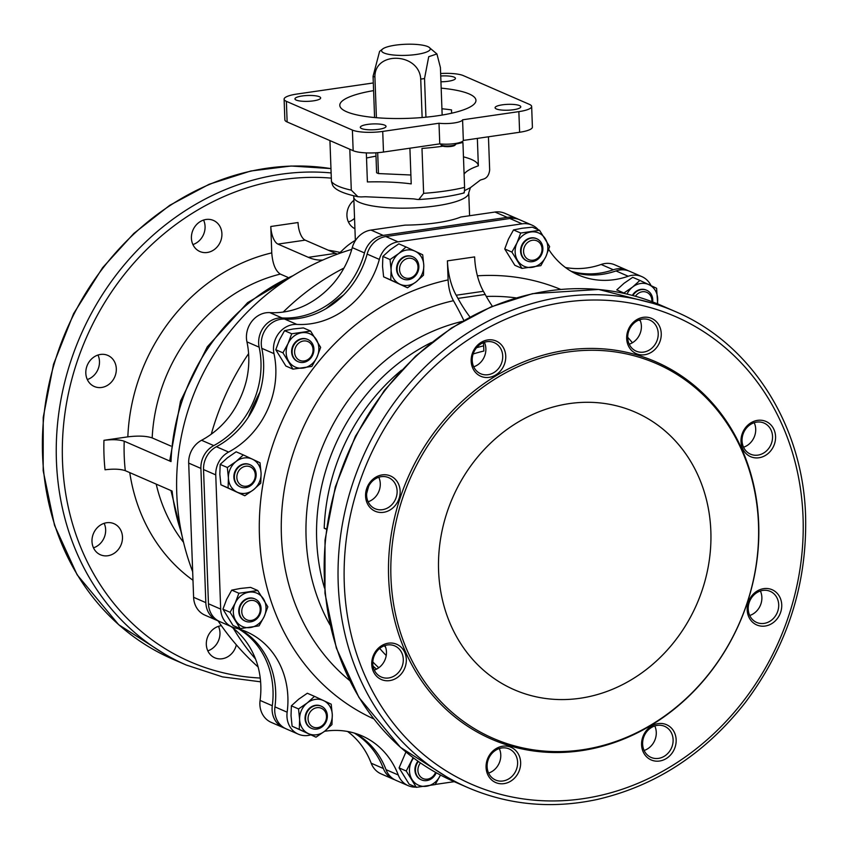<?xml version="1.0" encoding="UTF-8"?>
<svg xmlns="http://www.w3.org/2000/svg" width="848" height="848" viewBox="0 0 848 848"><rect width="100%" height="100%" fill="white"/><g stroke="black" fill="none" stroke-linecap="round" stroke-linejoin="round"><path stroke-width="1.27" d="M517.1 218.636L504.889 213.325A22.705 19.97 113.5 0 0 495.009 212.042L460.899 217.003A57.526 13.102 177.9 0 1 405.1 225.112L370.989 230.073A22.705 19.97 113.5 0 0 352.27 247.627A83.263 73.246 113.5 0 1 333.868 282.85C325.568 292.465 316.092 299.938 305.439 305.259A83.263 73.246 113.5 0 1 269.812 312.615A22.705 19.97 113.5 0 0 246.938 341.861A83.263 73.246 113.5 0 1 246.344 380.794C243.206 393.122 237.991 404.432 230.698 414.725A83.263 73.246 113.5 0 1 201.559 440.271A22.705 19.97 113.5 0 0 188.691 463.093L200.902 468.414A22.705 19.97 -66.5 0 1 213.77 445.592A83.263 73.246 -66.5 0 0 259.149 347.182A22.705 19.97 -66.5 0 1 282.024 317.936A83.263 73.246 -66.5 0 0 364.492 252.937A22.705 19.97 -66.5 0 1 383.201 235.384L507.231 217.364A22.705 19.97 -66.5 0 1 517.1 218.636A22.705 19.97 -66.5 0 1 518.393 219.272M230.73 626.375A83.263 73.246 113.5 0 1 238.701 633.021C246.694 640.961 252.683 650.639 256.658 662.065A83.263 73.246 113.5 0 1 260.082 700.416A22.705 19.97 113.5 0 0 271.233 722.379L283.455 727.701A22.705 19.97 -66.5 0 1 272.293 705.737A83.263 73.246 -66.5 0 0 238.606 628.877M347.616 731.485L350.404 733.668A83.263 73.246 113.5 0 1 371.18 763.2A22.705 19.97 113.5 0 0 381.102 773.885L393.324 779.195A22.705 19.97 -66.5 0 1 383.391 768.521A83.263 73.246 -66.5 0 0 354.22 733.043M463.824 320.427A253.139 105.703 -98.3 0 0 453.447 300.711C450.288 294.913 448.507 287.981 448.115 279.914L447.415 260.866A37.853 15.805 -98.3 0 0 456.182 295.231L483.402 291.277A262.668 109.689 -98.3 0 1 485.173 294.447A151.4 63.218 -98.3 0 0 492.381 306.319M651.041 285.638A22.705 19.97 -66.5 0 0 641.819 276.607A22.705 19.97 -66.5 0 0 628.209 276.247A83.263 73.246 -66.5 0 1 578.283 274.953A83.263 73.246 -66.5 0 1 548.72 249.439M310.728 734.898A22.705 19.97 -66.5 0 1 298.305 734.167A22.705 19.97 -66.5 0 1 287.154 712.203A83.263 73.246 -66.5 0 0 246.238 631.643A83.263 73.246 -66.5 0 0 235.076 627.955A22.705 19.97 -66.5 0 1 232.034 626.948A22.705 19.97 -66.5 0 1 220.681 609.097L215.752 474.88A22.705 19.97 -66.5 0 1 228.631 452.058A83.263 73.246 -66.5 0 0 273.999 353.648A22.705 19.97 -66.5 0 1 296.885 324.402A83.263 73.246 -66.5 0 0 379.342 259.403A22.705 19.97 -66.5 0 1 398.062 241.85L522.082 223.83A22.705 19.97 -66.5 0 1 531.95 225.102A22.705 19.97 -66.5 0 1 538.279 229.744M324.561 731.305A83.263 73.246 -66.5 0 1 361.842 735.81A83.263 73.246 -66.5 0 1 398.253 774.987L386.031 769.666A22.705 19.97 -66.5 0 0 395.963 780.351L408.174 785.661A22.705 19.97 -66.5 0 1 398.253 774.987M415.88 787.124A22.705 19.97 -66.5 0 1 408.174 785.661M435.289 784.432L454.252 781.676M379.342 259.403L367.131 254.093A22.705 19.97 -66.5 0 1 385.851 236.539L509.871 218.508A22.705 19.97 -66.5 0 1 519.739 219.791L531.95 225.102M355.598 733.467A83.263 73.246 -66.5 0 1 386.031 769.666M298.305 734.167L286.094 728.845A22.705 19.97 -66.5 0 1 274.943 706.882A83.263 73.246 -66.5 0 0 239.995 629.301M232.034 626.948L219.823 621.626A22.705 19.97 -66.5 0 1 208.46 603.776L203.541 469.559A22.705 19.97 -66.5 0 1 216.41 446.737A83.263 73.246 -66.5 0 0 261.788 348.327A22.705 19.97 -66.5 0 1 284.663 319.081A83.263 73.246 -66.5 0 0 367.131 254.093M628.209 276.247L615.998 270.936A83.263 73.246 -66.5 0 1 572.315 271.985M615.998 270.936A22.705 19.97 -66.5 0 1 629.608 271.286L641.819 276.607M218.519 621.001A22.705 19.97 -66.5 0 1 217.173 620.482A22.705 19.97 -66.5 0 1 205.82 602.631L200.902 468.414M217.173 620.482L204.962 615.16A22.705 19.97 113.5 0 1 193.609 597.31L188.691 463.093M248.347 417.152A252.831 222.399 -66.5 0 1 259.933 392.062M326.098 308.63A252.831 222.399 -66.5 0 1 343.567 294.987M565.436 267.502A83.263 73.246 113.5 0 0 601.137 264.47L613.358 269.781A22.705 19.97 -66.5 0 1 626.969 270.141A22.705 19.97 -66.5 0 1 628.262 270.766M613.358 269.781A83.263 73.246 -66.5 0 1 571.064 271.254M284.801 728.22A22.705 19.97 -66.5 0 1 283.455 727.701M394.659 779.715A22.705 19.97 -66.5 0 1 393.324 779.195M626.969 270.141L614.758 264.82A22.705 19.97 113.5 0 0 601.137 264.47M326.289 529.163L324.201 528.251L326.332 528.876M483.36 342.656L483.667 345.846A181.673 159.806 113.5 0 0 476.587 347.701M473.131 353.998A176.373 155.152 113.5 0 1 483.858 351.03L483.667 345.846M749.717 615.5A16.96 14.914 113.5 0 0 761.875 597.363A16.96 14.914 113.5 0 0 760.38 590.992M743.548 447.214A16.96 14.914 113.5 0 0 755.706 429.077A16.96 14.914 113.5 0 0 754.211 422.707M629.216 344.193A16.96 14.914 113.5 0 0 641.385 326.067A16.96 14.914 113.5 0 0 639.89 319.685M644.12 750.469A16.96 14.914 113.5 0 0 656.278 732.343A16.96 14.914 113.5 0 0 654.783 725.962M488.607 773.069A16.96 14.914 113.5 0 0 500.776 754.943A16.96 14.914 113.5 0 0 499.281 748.561M473.714 366.792A16.96 14.914 113.5 0 0 485.872 348.666A16.96 14.914 113.5 0 0 484.378 342.285M368.117 501.772A16.96 14.914 113.5 0 0 380.275 483.636A16.96 14.914 113.5 0 0 378.78 477.265M374.286 670.058A16.96 14.914 113.5 0 0 386.455 651.921A16.96 14.914 113.5 0 0 384.95 645.551M710.847 531.155A151.4 133.178 113.5 0 0 635.141 412.117A151.4 133.178 113.5 0 0 452.609 497.787A151.4 133.178 113.5 0 0 514.291 689.753A151.4 133.178 113.5 0 0 710.847 531.155M758.494 524.223A204.389 179.787 113.5 0 0 476.512 392.052A204.389 179.787 113.5 0 0 489.137 736.53A204.389 179.787 113.5 0 0 758.494 524.223M758.695 523.587A205.778 181.016 113.5 0 0 474.774 390.504A205.778 181.016 113.5 0 0 487.494 737.336A205.778 181.016 113.5 0 0 758.695 523.587M505.747 356.128A19.228 16.918 113.5 0 0 479.215 343.694A19.228 16.918 113.5 0 0 480.403 376.099A19.228 16.918 113.5 0 0 505.747 356.128M400.15 491.098A19.228 16.918 113.5 0 0 373.618 478.664A19.228 16.918 113.5 0 0 374.805 511.068A19.228 16.918 113.5 0 0 400.15 491.098M406.319 659.384A19.228 16.918 113.5 0 0 379.787 646.95A19.228 16.918 113.5 0 0 380.975 679.354A19.228 16.918 113.5 0 0 406.319 659.384M520.64 762.405A19.228 16.918 113.5 0 0 494.119 749.971A19.228 16.918 113.5 0 0 495.306 782.375A19.228 16.918 113.5 0 0 520.64 762.405M676.153 739.806A19.228 16.918 113.5 0 0 649.621 727.372A19.228 16.918 113.5 0 0 650.808 759.776A19.228 16.918 113.5 0 0 676.153 739.806M781.739 604.825A19.228 16.918 113.5 0 0 755.218 592.392A19.228 16.918 113.5 0 0 756.405 624.796A19.228 16.918 113.5 0 0 781.739 604.825M775.57 436.54A19.228 16.918 113.5 0 0 749.049 424.106A19.228 16.918 113.5 0 0 750.236 456.51A19.228 16.918 113.5 0 0 775.57 436.54M661.249 333.529A19.228 16.918 113.5 0 0 634.728 321.085A19.228 16.918 113.5 0 0 635.915 353.499A19.228 16.918 113.5 0 0 661.249 333.529M658.218 333.391A16.96 14.914 113.5 0 0 649.738 320.056A16.96 14.914 113.5 0 0 629.29 329.649A16.96 14.914 113.5 0 0 636.201 351.157A16.96 14.914 113.5 0 0 658.218 333.391M772.539 436.402A16.96 14.914 113.5 0 0 764.059 423.078A16.96 14.914 113.5 0 0 743.622 432.671A16.96 14.914 113.5 0 0 750.522 454.168A16.96 14.914 113.5 0 0 772.539 436.402M778.708 604.688A16.96 14.914 113.5 0 0 770.228 591.363A16.96 14.914 113.5 0 0 749.791 600.956A16.96 14.914 113.5 0 0 756.702 622.453A16.96 14.914 113.5 0 0 778.708 604.688M673.111 739.668A16.96 14.914 113.5 0 0 664.641 726.333A16.96 14.914 113.5 0 0 644.194 735.926A16.96 14.914 113.5 0 0 651.105 757.434A16.96 14.914 113.5 0 0 673.111 739.668M517.609 762.267A16.96 14.914 113.5 0 0 509.129 748.932A16.96 14.914 113.5 0 0 488.681 758.525A16.96 14.914 113.5 0 0 495.592 780.033A16.96 14.914 113.5 0 0 517.609 762.267M403.288 659.256A16.96 14.914 113.5 0 0 394.808 645.922A16.96 14.914 113.5 0 0 374.36 655.515A16.96 14.914 113.5 0 0 381.271 677.011A16.96 14.914 113.5 0 0 403.288 659.256M397.118 490.96A16.96 14.914 113.5 0 0 388.638 477.636A16.96 14.914 113.5 0 0 368.191 487.229A16.96 14.914 113.5 0 0 375.102 508.726A16.96 14.914 113.5 0 0 397.118 490.96M502.716 355.99A16.96 14.914 113.5 0 0 494.236 342.656A16.96 14.914 113.5 0 0 473.788 352.249A16.96 14.914 113.5 0 0 480.699 373.756A16.96 14.914 113.5 0 0 502.716 355.99M456.182 295.231A262.668 109.689 -98.3 0 1 457.952 298.411A151.4 63.218 -98.3 0 0 469.972 316.993M447.415 260.866L474.636 256.912A37.853 15.805 -98.3 0 0 483.402 291.277M455.917 143.418L455.938 143.969A7.568 1.728 177.9 0 1 455.747 144.383L454.899 145.252A6.657 1.516 177.9 0 1 451.316 146.397A6.657 1.516 177.9 0 1 441.946 145.729L441.034 144.923A7.568 1.728 177.9 0 1 440.812 144.531L440.79 143.969M455.747 144.383A7.568 1.728 177.9 0 1 451.677 145.686A7.568 1.728 177.9 0 1 441.034 144.923M373.311 82.956L296.895 94.054A22.705 5.173 -2.1 0 0 284.101 99.195L284.864 119.822A22.705 5.173 -2.1 0 0 287.133 121.964L353.16 150.7A22.705 5.173 -2.1 0 0 383.487 152.046L439.762 143.863L438.999 123.236A15.137 3.445 -2.1 0 0 462.584 119.812L518.859 111.629A22.705 5.173 -2.1 0 0 531.654 106.488A22.705 5.173 -2.1 0 0 529.375 104.357L463.347 75.62A22.705 5.173 -2.1 0 0 440.631 73.511M284.101 99.195A22.705 5.173 -2.1 0 0 286.38 101.336L352.397 130.073A22.705 5.173 -2.1 0 0 382.724 131.419L438.999 123.236M439.762 143.863A15.137 3.445 -2.1 0 0 463.337 140.439L462.584 119.812M463.337 140.439L519.612 132.256A22.705 5.173 -2.1 0 0 532.406 127.115L531.654 106.488M361.598 128.546A12.868 2.926 -2.1 0 0 376.109 129.617A12.868 2.926 -2.1 0 0 386.031 126.394A12.868 2.926 -2.1 0 0 373.067 123.935A12.868 2.926 -2.1 0 0 360.315 127.338A12.868 2.926 -2.1 0 0 361.598 128.546M302.206 95.972A12.868 2.926 -2.1 0 0 294.956 98.887A12.868 2.926 -2.1 0 0 307.919 101.336A12.868 2.926 -2.1 0 0 320.671 97.944A12.868 2.926 -2.1 0 0 302.206 95.972M440.939 81.79A12.868 2.926 -2.1 0 0 455.44 78.355A12.868 2.926 -2.1 0 0 454.146 77.147A12.868 2.926 -2.1 0 0 440.727 75.991M513.549 109.721A12.868 2.926 -2.1 0 0 520.799 106.806A12.868 2.926 -2.1 0 0 507.835 104.346A12.868 2.926 -2.1 0 0 495.084 107.749A12.868 2.926 -2.1 0 0 513.549 109.721M441.172 88.15A68.126 15.508 177.9 0 1 475.961 100.35A68.126 15.508 177.9 0 1 437.589 115.773A68.126 15.508 177.9 0 1 339.794 105.343A68.126 15.508 177.9 0 1 373.597 90.63M354.538 218.328A16.96 14.914 -66.5 0 1 348.422 221.964M218.477 626.343A16.96 14.914 -66.5 0 1 207.813 650.851M203.584 220.067A16.96 14.914 -66.5 0 1 192.909 244.563M97.986 355.036A16.96 14.914 -66.5 0 1 87.312 379.544M104.156 523.322A16.96 14.914 -66.5 0 1 93.492 547.829M349.8 149.237L351.295 190.143L357.898 196.715C343.26 193.609 334.822 189.751 332.586 185.15L331.441 181.504L329.936 140.588M357.898 196.715L361.11 196.927A78.726 17.925 -2.1 0 1 365.52 196.757L410.411 198.697M293.164 275.621A193.789 170.469 113.5 0 0 171.02 461.577L124.211 441.204C119.377 439.582 112.625 439.285 103.954 440.313L127.847 436.847C138.256 435.596 146.365 435.957 152.174 437.907L170.83 446.027M181.366 532.48A193.789 170.469 113.5 0 1 172.102 491.045L125.292 470.672C120.458 469.039 113.706 468.743 105.035 469.781A208.926 183.783 -66.5 0 1 103.954 440.313M171.02 461.577L169.812 460.4L180.507 401.157L207.304 346.8L247.627 302.63L297.595 272.961M322.802 260.039A151.4 63.218 -98.3 0 1 308.343 257.336L277.943 244.097A15.137 6.318 -98.3 0 1 270.798 226.49L271.763 252.884C272.611 263.834 275.473 270.904 280.338 274.084L287.673 277.275M377.689 152.672L378.452 173.564A36.485 8.31 177.9 0 1 376.607 172.759L375.876 152.799M378.452 173.564L410.888 174.995M409.902 148.199L411.216 183.889A78.726 17.925 -2.1 0 0 367.396 181.949L366.336 152.884M463.464 156.859A68.126 15.508 177.9 0 1 478.357 165.826A78.726 17.925 -2.1 0 0 464.089 174.116M366.516 158.035A68.126 15.508 177.9 0 1 375.993 156.18M353.627 195.814L353.764 197.033A57.526 13.102 177.9 0 0 413.612 207.93A57.526 13.102 177.9 0 0 468.743 192.814L470.417 187.652L480.36 180.062A78.726 17.925 -2.1 0 1 483.169 179.193C486.847 178.197 489.01 175.144 489.667 170.035L488.448 136.782M455.938 144.001A80.242 18.264 177.9 0 0 462.934 142.464L464.577 187.397C464.481 192.125 464.206 193.863 463.761 192.623M410.019 198.708L413.686 198.888A78.726 17.925 -2.1 0 1 417.078 199.407L418.806 199.513L423.629 193.344L421.986 148.421A80.242 18.264 177.9 0 0 442.974 146.195M451.634 113.219L451.518 109.922A68.126 15.508 -2.1 0 0 441.925 108.777M477.35 138.404L478.357 165.826M354.92 228.706A16.96 14.914 -66.5 0 1 346.927 215.593A16.96 14.914 -66.5 0 1 353.881 200.308M236.348 644.83A16.96 14.914 -66.5 0 1 214.798 657.804A16.96 14.914 -66.5 0 1 206.318 644.469A16.96 14.914 -66.5 0 1 221.392 625.697M191.415 238.193A16.96 14.914 -66.5 0 1 213.431 220.427A16.96 14.914 -66.5 0 1 220.342 241.934A16.96 14.914 -66.5 0 1 199.895 251.527A16.96 14.914 -66.5 0 1 191.415 238.193M85.818 373.173A16.96 14.914 -66.5 0 1 107.834 355.407A16.96 14.914 -66.5 0 1 114.745 376.904A16.96 14.914 -66.5 0 1 94.298 386.508A16.96 14.914 -66.5 0 1 85.818 373.173M91.987 541.459A16.96 14.914 -66.5 0 1 114.003 523.693A16.96 14.914 -66.5 0 1 120.914 545.19A16.96 14.914 -66.5 0 1 100.467 554.793A16.96 14.914 -66.5 0 1 91.987 541.459M355.354 240.355A254.347 106.212 -98.3 0 0 342.232 250.446A151.4 63.218 -98.3 0 1 338.49 253.753M470.417 187.652L464.651 190.588M308.343 257.336L335.564 253.372A151.4 63.218 -98.3 0 0 337.44 254.135M335.564 253.372L305.163 240.143A15.137 6.318 -98.3 0 1 298.03 222.536L270.798 226.49M407.496 287.79L383.614 276.84L382.533 266.325L382.872 256.425L390.144 249.821L398.825 243.842L406.001 246.959L398.719 253.563L390.038 259.541L391.119 270.056L390.78 279.957L407.496 287.79L416.188 281.801L423.459 275.208L423.788 265.307L422.707 254.792L406.001 246.959M390.78 279.957L383.614 276.84M390.038 259.541L382.872 256.425M391.119 270.056A18.168 15.985 -66.5 0 1 398.719 253.563A18.168 15.985 -66.5 0 1 415.064 251.188A18.168 15.985 -66.5 0 1 423.788 265.307A18.168 15.985 -66.5 0 1 416.188 281.801A18.168 15.985 -66.5 0 1 399.843 284.175A18.168 15.985 -66.5 0 1 391.119 270.056M417.99 266.919A10.25 9.021 113.5 0 0 403.849 260.283A10.25 9.021 113.5 0 0 404.485 277.572A10.25 9.021 113.5 0 0 417.99 266.919M418.859 266.325A12.116 10.653 113.5 0 0 412.796 256.796A12.116 10.653 113.5 0 0 398.2 263.654A12.116 10.653 113.5 0 0 403.129 279.013A12.116 10.653 113.5 0 0 418.859 266.325M402.874 278.897A12.116 10.653 -66.5 0 1 402.62 278.791A12.116 10.653 -66.5 0 1 396.567 269.261A12.116 10.653 -66.5 0 1 412.287 256.573A12.116 10.653 -66.5 0 1 412.541 256.69M522.241 228.239L532.385 227.179L539.551 230.306L520.693 233.041L513.517 229.925L522.241 228.239M520.693 233.041L517.004 242.878L511.906 252.089L521.986 268.403L514.821 265.276L504.74 248.973L508.418 239.136L513.517 229.925M624.033 283.296L632.725 277.317L639.89 280.434L632.619 287.037L623.927 293.016L616.761 289.899L624.033 283.296M413.093 757.667L406.245 771.012L416.326 787.326L409.16 784.199L399.079 767.896L405.927 752.017M298.644 699.229L307.326 693.24L314.491 696.367L307.22 702.96L298.538 708.939L291.362 705.822L298.644 699.229M298.538 708.939L299.62 719.454L299.28 729.354L315.997 737.188L292.115 726.238L291.034 715.723L291.362 705.822M240.45 588.448L250.584 587.388L257.75 590.505L238.892 593.25L231.727 590.123L240.45 588.448M238.892 593.25L235.203 603.076L230.105 612.298L240.185 628.601L233.02 625.485L222.939 609.171L226.628 599.345L231.727 590.123M227.444 457.782L236.136 451.804L243.302 454.92L236.03 461.524L227.338 467.502L220.173 464.386L227.444 457.782M227.338 467.502L228.419 478.018L228.091 487.918L244.796 495.751L220.915 484.802L219.833 474.286L220.173 464.386M293.27 328.982L303.414 327.922L310.58 331.038L291.723 333.783L284.546 330.667L293.27 328.982M291.723 333.783L288.034 343.62L282.935 352.832L293.016 369.145L285.85 366.018L275.77 349.715L279.448 339.878L284.546 330.667M521.986 268.403L540.844 265.657L545.953 256.446L549.631 246.609L539.551 230.306M511.906 252.089L504.74 248.973M657.677 303.913L656.596 288.267L639.89 280.434M640.357 320.809L638.745 320.109M406.245 771.012L399.079 767.896M416.326 787.326L435.194 784.58L440.292 775.369A18.168 15.985 -66.5 0 1 426.47 786.255A18.168 15.985 -66.5 0 1 412.001 779.482A18.168 15.985 -66.5 0 1 411.344 761.801A18.168 15.985 -66.5 0 1 413.591 758.038M315.997 737.188L324.678 731.209L331.95 724.605L332.289 714.705L331.208 704.19L314.491 696.367M299.28 729.354L292.115 726.238M240.185 628.601L259.053 625.866L264.152 616.644L267.83 606.808L257.75 590.505M230.105 612.298L222.939 609.171M244.796 495.751L253.488 489.773L260.76 483.169L261.089 473.269L260.007 462.754L243.302 454.92M228.091 487.918L220.915 484.802M293.016 369.145L311.884 366.4L316.982 357.188L320.661 347.351L310.58 331.038M282.935 352.832L275.77 349.715M517.651 260.559A18.168 15.985 -66.5 0 1 517.004 242.878A18.168 15.985 -66.5 0 1 530.827 231.981A18.168 15.985 -66.5 0 1 545.296 238.765A18.168 15.985 -66.5 0 1 545.953 256.446A18.168 15.985 -66.5 0 1 532.12 267.343A18.168 15.985 -66.5 0 1 517.651 260.559M627.011 294.076A18.168 15.985 -66.5 0 1 632.619 287.037A18.168 15.985 -66.5 0 1 648.953 284.663A18.168 15.985 -66.5 0 1 657.677 298.782A18.168 15.985 -66.5 0 1 657.232 303.732M299.62 719.454A18.168 15.985 -66.5 0 1 307.22 702.96A18.168 15.985 -66.5 0 1 323.554 700.586A18.168 15.985 -66.5 0 1 332.289 714.705A18.168 15.985 -66.5 0 1 324.678 731.209A18.168 15.985 -66.5 0 1 308.343 733.584A18.168 15.985 -66.5 0 1 299.62 719.454M235.85 620.757A18.168 15.985 -66.5 0 1 235.203 603.076A18.168 15.985 -66.5 0 1 249.026 592.18A18.168 15.985 -66.5 0 1 263.505 598.964A18.168 15.985 -66.5 0 1 264.152 616.644A18.168 15.985 -66.5 0 1 250.33 627.541A18.168 15.985 -66.5 0 1 235.85 620.757M228.419 478.018A18.168 15.985 -66.5 0 1 236.03 461.524A18.168 15.985 -66.5 0 1 252.365 459.15A18.168 15.985 -66.5 0 1 261.089 473.269A18.168 15.985 -66.5 0 1 253.488 489.773A18.168 15.985 -66.5 0 1 237.154 492.147A18.168 15.985 -66.5 0 1 228.419 478.018M288.68 361.29A18.168 15.985 -66.5 0 1 288.034 343.62A18.168 15.985 -66.5 0 1 301.856 332.723A18.168 15.985 -66.5 0 1 316.325 339.507A18.168 15.985 -66.5 0 1 316.982 357.188A18.168 15.985 -66.5 0 1 303.149 368.074A18.168 15.985 -66.5 0 1 288.68 361.29M542.02 248.899A10.25 9.021 113.5 0 0 527.869 242.263A10.25 9.021 113.5 0 0 528.505 259.541A10.25 9.021 113.5 0 0 542.02 248.899M542.879 248.294A12.116 10.653 113.5 0 0 536.816 238.776A12.116 10.653 113.5 0 0 522.22 245.634A12.116 10.653 113.5 0 0 527.149 260.983A12.116 10.653 113.5 0 0 542.879 248.294M526.905 260.877A12.116 10.653 -66.5 0 1 526.64 260.76A12.116 10.653 -66.5 0 1 520.587 251.241A12.116 10.653 -66.5 0 1 536.307 238.553A12.116 10.653 -66.5 0 1 536.561 238.67M651.858 301.634A10.25 9.021 113.5 0 0 651.889 300.393A10.25 9.021 113.5 0 0 645.529 291.913A10.25 9.021 113.5 0 0 635.438 296.249M652.653 301.93A12.116 10.653 113.5 0 0 652.748 299.8A12.116 10.653 113.5 0 0 646.685 290.27A12.116 10.653 113.5 0 0 632.894 295.549M632.343 295.401A12.116 10.653 -66.5 0 1 646.176 290.048A12.116 10.653 -66.5 0 1 646.43 290.164M420.438 762.946A10.25 9.021 113.5 0 0 422.018 778.019A10.25 9.021 113.5 0 0 435.565 772.38M418.382 761.515A12.116 10.653 113.5 0 0 421.498 779.906A12.116 10.653 113.5 0 0 436.232 772.751M421.244 779.789A12.116 10.653 -66.5 0 1 420.99 779.683A12.116 10.653 -66.5 0 1 414.926 770.164A12.116 10.653 -66.5 0 1 417.937 761.207M326.491 716.316A10.25 9.021 113.5 0 0 312.35 709.691A10.25 9.021 113.5 0 0 312.976 726.969A10.25 9.021 113.5 0 0 326.491 716.316M327.349 715.723A12.116 10.653 113.5 0 0 321.297 706.204A12.116 10.653 113.5 0 0 306.69 713.051A12.116 10.653 113.5 0 0 311.629 728.411A12.116 10.653 113.5 0 0 327.349 715.723M311.375 728.294A12.116 10.653 -66.5 0 1 311.121 728.188A12.116 10.653 -66.5 0 1 305.057 718.669A12.116 10.653 -66.5 0 1 320.788 705.981A12.116 10.653 -66.5 0 1 321.042 706.098M260.219 609.097A10.25 9.021 113.5 0 0 246.068 602.462A10.25 9.021 113.5 0 0 246.704 619.75A10.25 9.021 113.5 0 0 260.219 609.097M261.078 608.504A12.116 10.653 113.5 0 0 255.025 598.974A12.116 10.653 113.5 0 0 240.419 605.832A12.116 10.653 113.5 0 0 245.358 621.192A12.116 10.653 113.5 0 0 261.078 608.504M245.104 621.075A12.116 10.653 -66.5 0 1 244.849 620.969A12.116 10.653 -66.5 0 1 238.786 611.44A12.116 10.653 -66.5 0 1 254.517 598.752A12.116 10.653 -66.5 0 1 254.76 598.868M255.301 474.88A10.25 9.021 113.5 0 0 241.15 468.244A10.25 9.021 113.5 0 0 241.786 485.533A10.25 9.021 113.5 0 0 255.301 474.88M256.16 474.286A12.116 10.653 113.5 0 0 250.096 464.768A12.116 10.653 113.5 0 0 235.5 471.615A12.116 10.653 113.5 0 0 240.429 486.975A12.116 10.653 113.5 0 0 256.16 474.286M240.175 486.858A12.116 10.653 -66.5 0 1 239.92 486.752A12.116 10.653 -66.5 0 1 233.868 477.233A12.116 10.653 -66.5 0 1 249.588 464.545A12.116 10.653 -66.5 0 1 249.842 464.651M313.05 349.63A10.25 9.021 113.5 0 0 298.899 343.005A10.25 9.021 113.5 0 0 299.535 360.283A10.25 9.021 113.5 0 0 313.05 349.63M313.908 349.037A12.116 10.653 113.5 0 0 307.856 339.518A12.116 10.653 113.5 0 0 293.249 346.366A12.116 10.653 113.5 0 0 298.178 361.725A12.116 10.653 113.5 0 0 313.908 349.037M297.934 361.608A12.116 10.653 -66.5 0 1 297.669 361.502A12.116 10.653 -66.5 0 1 291.617 351.984A12.116 10.653 -66.5 0 1 307.336 339.295A12.116 10.653 -66.5 0 1 307.591 339.412M442.158 115.063L440.419 67.554L436.921 53.943L428.717 56.71L424.53 78.546L425.94 117.183M424.53 78.546A36.485 8.31 177.9 0 1 422.654 78.832A36.485 8.31 177.9 0 1 420.725 79.097C419.283 52.703 374.403 50.689 374.911 77.073A36.485 8.31 177.9 0 1 373.067 76.267L374.583 117.543M373.067 76.267L379.597 51.378L383.031 48.718A24.38 5.554 177.9 0 1 405.726 44.266A24.38 5.554 177.9 0 1 428.696 47.043A24.38 5.554 177.9 0 1 416.559 54.431A24.38 5.554 177.9 0 1 389.624 54.505A24.38 5.554 177.9 0 1 383.031 48.718M374.911 77.073L376.406 117.702M420.725 79.097L422.134 117.522M632.407 342.751A234.228 206.043 113.5 0 0 627.711 337.292M560.645 289.391A234.228 206.043 113.5 0 0 477.403 275.812M448.115 279.914A234.228 206.043 113.5 0 0 262.891 484.399A234.228 206.043 113.5 0 0 373.703 718.871M522.082 223.83L509.871 218.508M398.062 241.85L385.851 236.539M215.752 474.88L203.541 469.559M220.681 609.097L208.46 603.776M193.609 597.31L205.82 602.631M370.989 230.073L383.201 235.384M495.009 212.042L507.231 217.364M379.713 648.423A181.673 159.806 113.5 0 0 386.222 655.515M372.813 661.949A193.789 170.469 113.5 0 0 378.78 667.758M384.292 645.784A176.373 155.152 113.5 0 0 385.639 647.3M516.072 297.902A214.979 189.104 113.5 0 0 486.307 296.461M462.065 321.445A198.697 174.783 113.5 0 0 329.989 624.87M453.447 300.711A214.979 189.104 113.5 0 0 289.709 464.874A214.979 189.104 113.5 0 0 349.556 680.435M431.452 342.475A193.789 170.469 113.5 0 0 324.519 588.13M373.056 666.115A193.789 170.469 113.5 0 0 376.523 669.125M401.507 370.194A193.789 170.469 113.5 0 0 324.201 528.251M368.721 486.116A164.268 144.499 113.5 0 0 366.633 493.737M454.189 781.644L400.5 747.385L358.948 697.48L336.338 648.052L324.975 593.356L325.017 540.059L335.31 486.922L355.397 436.285L384.388 390.377L415.626 356.096L451.528 327.964L490.95 306.923L532.586 293.652L598.614 289.454L661.44 305.513A259.647 228.398 113.5 0 0 348.39 452.419A259.647 228.398 113.5 0 0 454.189 781.644L468.054 787.686C508.864 805.123 551.815 809.077 596.907 799.537C655.557 786.001 704.953 753.755 745.095 702.812C787.039 646.992 807.211 584.749 805.6 516.114C803.098 425.314 751.18 343.588 675.305 311.545A259.647 228.398 113.5 0 0 362.255 458.461A259.647 228.398 113.5 0 0 468.054 787.686M803.045 517.142A255.1 224.402 113.5 0 0 451.083 352.164A255.1 224.402 113.5 0 0 466.845 782.121A255.1 224.402 113.5 0 0 803.045 517.142M457.952 298.411L485.173 294.447M330.964 168.625A259.647 228.398 113.5 0 0 56.413 356.711A259.647 228.398 113.5 0 0 172.398 658.991L186.263 665.023L222.505 676.884L260.612 681.824M287.133 121.964L286.38 101.336M353.16 150.7L352.397 130.073M383.487 152.046L382.724 131.419M519.612 132.256L518.859 111.629M331.123 172.928A259.647 228.398 113.5 0 0 67.978 370.173A259.647 228.398 113.5 0 0 186.263 665.023M156.212 484.123A164.268 144.499 113.5 0 0 183.55 542.338M351.295 190.143A80.242 18.264 177.9 0 1 331.441 181.504M125.292 470.672A193.789 170.469 -66.5 0 1 124.211 441.204M280.338 274.084A164.268 144.499 113.5 0 0 152.174 437.907M464.577 187.397A80.242 18.264 177.9 0 1 423.629 193.344M129.765 472.622A182.437 160.473 113.5 0 0 192.984 580.276M331.314 178.133A255.1 224.402 113.5 0 0 65.073 412.393A255.1 224.402 113.5 0 0 260.241 678.04M271.763 252.884A182.437 160.473 113.5 0 0 127.847 436.847M343.97 268.053A245.263 215.742 113.5 0 0 283.2 312.064M248.602 353.616A245.263 215.742 113.5 0 0 211.279 434.176M233.327 628.315A245.263 215.742 113.5 0 0 255.555 659.023M277.943 244.097L305.163 240.143M340.101 252.428A182.437 160.473 113.5 0 0 328.303 250.213M371.18 763.2L383.391 768.521M260.082 700.416L272.293 705.737M201.559 440.271L213.77 445.592M246.938 341.861L259.149 347.182M269.812 312.615L282.024 317.936M352.27 247.627L364.492 252.937M287.154 712.203L274.943 706.882M228.631 452.058L216.41 446.737M273.999 353.648L261.788 348.327M296.885 324.402L284.663 319.081M661.44 305.513L675.305 311.545M330.964 168.582L291.097 166.017L250.796 170.999L209.159 184.26L169.738 205.311L133.836 233.433L102.597 267.714L73.606 313.633L53.519 364.269L43.227 417.396L43.184 470.704L54.548 525.4L77.157 574.827L118.709 624.732L172.398 658.991M182.437 537.537L170.967 490.547M463.983 192.973C451.242 196.27 436.179 198.453 418.806 199.513M351.772 249.376A245.263 245.263 0 0 0 192.666 571.711M218.053 620.831A245.263 245.263 0 0 0 258.131 667.005M353.764 197.033L355.365 240.662M468.743 192.814L469.591 215.742M428.696 47.043L436.921 53.943"/></g></svg>
